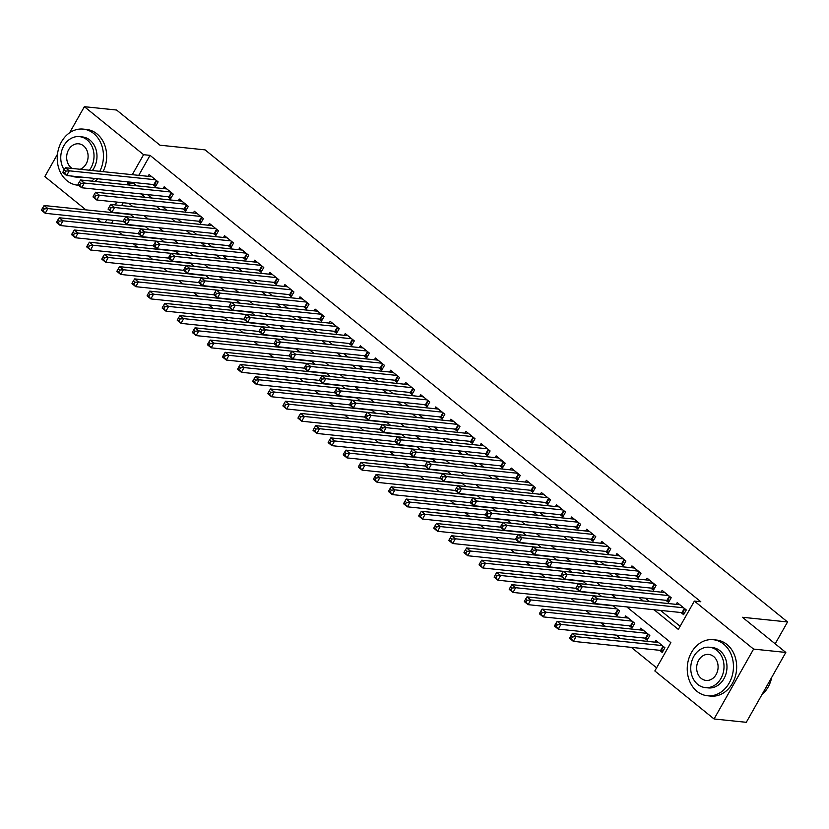 <?xml version="1.0" encoding="UTF-8"?>
<svg xmlns="http://www.w3.org/2000/svg" width="829" height="829" viewBox="0 0 829 829"><rect width="100%" height="100%" fill="white"/><g stroke="black" fill="none" stroke-linecap="round" stroke-linejoin="round"><path stroke-width="1.24" d="M69.595 132.795L84.371 106.692L116.588 110.029L159.976 145.199L205.084 149.873L787.55 621.957L742.432 617.273L785.819 652.433L746.287 722.308L714.059 718.971L654.837 670.962L670.858 642.641L626.776 606.911M118.288 231.55L122.537 234.99M133.376 243.778L137.624 247.218M148.464 256.006L152.712 259.446M163.562 268.233L167.8 271.674M178.649 280.461L182.888 283.901M193.737 292.699L197.986 296.14M208.825 304.927L213.074 308.367M223.913 317.155L228.162 320.595M239.011 329.382L243.249 332.823M254.099 341.621L258.337 345.061M269.187 353.848L273.435 357.289M284.274 366.076L288.523 369.516M299.362 378.304L303.611 381.744M314.45 390.532L318.699 393.972M329.548 402.77L333.786 406.21M344.636 414.997L348.874 418.438M359.724 427.225L363.972 430.665M374.812 439.453L379.06 442.893M389.899 451.691L394.148 455.131M404.998 463.919L409.236 467.359M420.085 476.147L424.324 479.587M435.173 488.374L439.422 491.815M450.261 500.602L454.51 504.042M465.349 512.84L469.597 516.28M480.437 525.068L484.685 528.508M495.535 537.296L499.773 540.736M510.623 549.523L514.871 552.964M525.71 561.751L529.959 565.191M540.798 573.989L545.047 577.43M555.886 586.217L560.135 589.657M570.984 598.445L575.222 601.885M586.072 610.672L590.31 614.113M601.16 622.911L605.408 626.351M616.248 635.138L620.496 638.579M631.335 647.366L656.599 667.842M101.003 222.089L96.755 218.649M85.905 209.861L44.828 176.567L57.481 154.215M152.826 184.473L155.469 186.618L158.132 181.893L149.085 174.556L148.08 176.318M167.914 196.711L170.556 198.846L173.23 194.121L164.173 186.784L163.178 188.546M183.002 208.939L185.644 211.074L188.318 206.359L179.261 199.022L178.266 200.784M198.09 221.167L200.732 223.302L203.406 218.587L194.349 211.25L193.354 213.012M213.188 233.395L215.82 235.54L218.493 230.814L209.436 223.478L208.442 225.239M228.276 245.622L230.918 247.767L233.581 243.042L224.535 235.705L223.529 237.467M243.363 257.86L246.006 259.995L248.679 255.28L239.622 247.933L238.628 249.705M258.451 270.088L261.094 272.223L263.767 267.508L254.71 260.171L253.715 261.933M273.539 282.316L276.181 284.461L278.855 279.736L269.798 272.399L268.803 274.161M288.627 294.544L291.269 296.689L293.943 291.963L284.886 284.627L283.891 286.388M303.725 306.771L306.357 308.916L309.03 304.191L299.984 296.855L298.979 298.616M318.813 319.01L321.455 321.144L324.118 316.429L315.072 309.082L314.067 310.854M333.9 331.237L336.543 333.372L339.216 328.657L330.16 321.32L329.165 323.082M348.988 343.465L351.631 345.61L354.304 340.885L345.247 333.548L344.253 335.31M364.076 355.693L366.719 357.838L369.392 353.113L360.335 345.776L359.34 347.538M379.174 367.931L381.806 370.066L384.48 365.351L375.423 358.004L374.428 359.765M394.262 380.159L396.904 382.293L399.568 377.578L390.521 370.242L389.516 372.003M409.35 392.386L411.992 394.531L414.666 389.806L405.609 382.47L404.614 384.231M424.438 404.614L427.08 406.759L429.754 402.034L420.697 394.697L419.702 396.459M439.525 416.842L442.168 418.987L444.841 414.262L435.785 406.925L434.79 408.687M454.613 429.08L457.256 431.215L459.929 426.5L450.872 419.153L449.878 420.925M469.711 441.308L472.343 443.442L475.017 438.728L465.971 431.391L464.965 433.152M484.799 453.536L487.442 455.681L490.105 450.955L481.058 443.619L480.053 445.38M499.887 465.763L502.529 467.908L505.203 463.183L496.146 455.846L495.151 457.608M514.975 478.001L517.617 480.136L520.291 475.411L511.234 468.074L510.239 469.836M530.063 490.229L532.705 492.364L535.379 487.649L526.322 480.312L525.327 482.074M545.161 502.457L547.793 504.602L550.466 499.877L541.41 492.54L540.415 494.302M560.249 514.685L562.891 516.83L565.554 512.104L556.508 504.768L555.503 506.529M575.336 526.912L577.979 529.057L580.652 524.332L571.596 516.995L570.601 518.757M590.424 539.151L593.067 541.285L595.74 536.57L586.683 529.223L585.688 530.995M605.512 551.378L608.154 553.513L610.828 548.798L601.771 541.461L600.776 543.223M620.6 563.606L623.242 565.751L625.916 561.026L616.859 553.689L615.864 555.451M635.698 575.834L638.33 577.979L641.004 573.254L631.957 565.917L630.952 567.678M650.786 588.062L653.428 590.207L656.091 585.481L647.045 578.145L646.04 579.906M665.874 600.3L668.516 602.434L671.189 597.719L662.133 590.383L661.138 592.144M659.594 650.299L662.236 652.433L664.91 647.718L655.853 640.382L654.858 642.143M644.506 638.071L647.148 640.206L649.812 635.491L640.765 628.144L639.76 629.916M629.418 625.833L632.05 627.978L634.724 623.253L625.677 615.916L624.672 617.678M614.32 613.605L616.963 615.75L619.636 611.025L612.755 605.45M123.231 202.732L121.635 205.571M113.262 220.359L111.666 223.198M598.134 593.595L511.897 584.652L515.669 587.709L601.906 596.652L597.668 593.222M583.046 581.367L496.809 572.424L500.581 575.481L586.818 584.424L582.58 580.994M567.958 569.14L481.722 560.197L485.493 563.254L571.73 572.197L567.492 568.767M552.86 556.912L466.634 547.959L470.406 551.026L556.642 559.969L552.404 556.528M541.555 547.741L537.316 544.301M526.467 535.513L522.218 532.073M511.379 523.286L507.13 519.845M496.291 511.058L492.043 507.607M477.421 495.763L391.184 486.81L394.956 489.866L481.193 498.82L476.955 495.379M462.323 483.525L376.097 474.582L379.869 477.639L466.095 486.582L461.867 483.152M447.235 471.297L361.009 462.354L364.781 465.411L451.007 474.354L446.769 470.924M435.93 462.136L431.681 458.696M417.06 446.841L330.823 437.888L334.595 440.955L420.831 449.898L416.593 446.458M401.972 434.603L315.735 425.66L319.507 428.717L405.744 437.671L401.505 434.23M386.874 422.375L300.647 413.433L304.419 416.49L390.656 425.432L386.418 422.002M375.568 413.215L371.33 409.775M356.698 397.92L270.472 388.977L274.244 392.034L360.47 400.977L356.232 397.547M341.61 385.692L255.373 376.739L259.145 379.796L345.382 388.749L341.144 385.309M326.522 373.454L240.286 364.511L244.058 367.568L330.294 376.511L326.056 373.081M311.435 361.226L225.198 352.284L228.97 355.34L315.207 364.283L310.968 360.853M296.336 348.999L210.11 340.056L213.882 343.113L300.108 352.056L295.88 348.626M281.249 336.771L195.022 327.828L198.794 330.885L285.021 339.828L280.782 336.387M266.161 324.533L179.924 315.59L183.696 318.647L269.933 327.6L265.694 324.16M251.073 312.305L164.836 303.362L168.608 306.419L254.845 315.362L250.607 311.932M239.768 303.145L235.519 299.704M220.887 287.85L134.661 278.907L138.433 281.964L224.669 290.906L220.431 287.476M205.799 275.622L119.573 266.669L123.345 269.736L209.571 278.679L205.343 275.238M194.494 266.451L190.245 263.011M179.406 254.223L175.157 250.783M164.318 241.995L160.07 238.555M145.448 226.7L59.211 217.758L62.983 220.815L149.22 229.757L144.982 226.317M130.35 214.473L44.124 205.519L47.895 208.576L134.122 217.53L129.894 214.089M654.06 609.74L678.34 629.418L694.37 601.087L700.816 601.761L150.039 155.365L138.733 175.354M134.63 182.587L134.008 183.686L136.609 185.8M147.448 194.587L151.697 198.027M162.546 206.815L166.784 210.255M177.634 219.043L181.883 222.483M192.722 231.27L196.97 234.711M207.81 243.508L212.058 246.949M222.897 255.736L227.146 259.176M237.996 267.964L242.234 271.404M253.083 280.192L257.322 283.632M268.171 292.419L272.42 295.86M283.259 304.657L287.508 308.098M298.347 316.885L302.595 320.326M313.435 329.113L317.683 332.553M328.533 341.341L332.771 344.781M343.62 353.579L347.869 357.019M358.708 365.807L362.957 369.247M373.796 378.034L378.045 381.475M388.884 390.262L393.133 393.702M403.982 402.49L408.22 405.93M419.07 414.728L423.308 418.168M434.158 426.956L438.406 430.396M449.245 439.183L453.494 442.624M464.333 451.411L468.582 454.852M479.421 463.649L483.67 467.09M494.519 475.877L498.757 479.317M509.607 488.105L513.856 491.545M524.695 500.333L528.943 503.773M539.783 512.56L544.031 516.001M554.87 524.798L559.119 528.239M569.969 537.026L574.207 540.467M585.056 549.254L589.295 552.694M600.144 561.482L604.393 564.922M615.232 573.709L619.481 577.15M630.32 585.948L634.568 589.388M645.408 598.175L649.656 601.616M660.506 610.403L680.112 626.289M680.961 612.527L683.604 614.662L686.277 609.947L677.22 602.61L676.226 604.372M775.177 643.812L787.55 621.957M785.819 652.433L753.592 649.097L714.059 718.971M84.371 106.692L143.593 154.691L132.288 174.681M150.039 155.365L143.593 154.691M694.37 601.087L753.592 649.097M128.184 181.924L127.562 183.022L130.163 185.126M141.013 193.913L145.251 197.354M156.101 206.141L160.339 209.582M171.188 218.379L175.437 221.82M186.276 230.607L190.525 234.047M201.364 242.835L205.613 246.275M216.452 255.063L220.701 258.503M231.55 267.301L235.788 270.741M246.638 279.528L250.876 282.969M261.726 291.756L265.974 295.197M276.813 303.984L281.062 307.424M291.901 316.212L296.15 319.652M306.999 328.45L311.238 331.89M322.087 340.678L326.325 344.118M337.175 352.905L341.424 356.346M352.263 365.133L356.511 368.573M367.351 377.361L371.599 380.801M382.438 389.599L386.687 393.039M397.537 401.827L401.775 405.267M412.624 414.054L416.863 417.495M427.712 426.282L431.961 429.723M442.8 438.52L447.049 441.961M457.888 450.748L462.136 454.188M472.986 462.976L477.224 466.416M488.074 475.204L492.312 478.644M503.162 487.431L507.41 490.872M518.249 499.669L522.498 503.11M533.337 511.897L537.586 515.337M548.425 524.125L552.674 527.565M563.523 536.353L567.761 539.793M578.611 548.591L582.849 552.031M593.699 560.818L597.947 564.259M608.787 573.046L613.035 576.487M623.874 585.274L628.123 588.714M638.972 597.502L643.211 600.942M116.785 202.069L115.19 204.898M111.304 211.768L110.92 212.452M106.817 219.695L105.221 222.524M615.937 598.113L611.688 594.673M600.838 585.885L596.6 582.445M585.751 573.658L581.502 570.217M570.663 561.43L566.414 557.99M555.575 549.192L551.326 545.751M540.487 536.964L536.239 533.524M525.389 524.736L521.151 521.296M510.301 512.509L506.063 509.068M495.214 500.281L490.965 496.84M480.126 488.043L475.877 484.602M465.038 475.815L460.789 472.375M449.95 463.587L445.701 460.147M434.852 451.359L430.614 447.919M419.764 439.132L415.516 435.681M404.676 426.894L400.428 423.453M389.589 414.666L385.34 411.225M374.501 402.438L370.252 398.998M359.403 390.21L355.164 386.77M344.315 377.972L340.077 374.532M329.227 365.744L324.978 362.304M314.139 353.517L309.891 350.076M299.051 341.289L294.803 337.849M283.964 329.061L279.715 325.621M268.865 316.823L264.627 313.383M253.778 304.595L249.529 301.155M238.69 292.368L234.441 288.927M223.602 280.14L219.353 276.699M208.514 267.902L204.266 264.461M193.416 255.674L189.178 252.234M178.328 243.446L174.09 240.006M163.24 231.218L158.992 227.778M148.153 218.991L143.904 215.55M133.065 206.753L128.816 203.312M134.008 183.686L127.562 183.022M683.635 607.802L597.398 598.859L593.626 595.802L679.863 604.745M684.35 613.356L682.588 612.776A2.259 0.611 29.5 0 0 681.998 612.631L594.735 603.585L590.963 600.528L591.212 599.854L592.725 601.077L593.792 599.191L592.289 597.968L591.212 599.854M593.792 599.191L597.398 598.859L594.735 603.585L592.725 601.077M593.626 595.802L592.289 597.968M658.495 642.516L572.259 633.574L576.031 636.631L573.357 641.356L660.63 650.402A2.259 0.611 -150.5 0 1 661.221 650.537L662.982 651.128M571.357 638.848L573.357 641.356L569.585 638.299L569.844 637.625L571.357 638.848L572.424 636.952L570.912 635.729L569.844 637.625M572.424 636.952L576.031 636.631L662.267 645.573M570.912 635.729L572.259 633.574M761.955 694.619A28.176 23.046 -84.1 0 0 771.706 677.376M696.992 691.334A28.176 23.046 -84.1 0 0 707.438 695.749A28.176 23.046 -84.1 0 0 731.883 676.837A28.176 23.046 -84.1 0 0 723.696 644.123A28.176 23.046 -84.1 0 0 713.251 639.708A28.176 23.046 -84.1 0 0 688.806 658.62A28.176 23.046 -84.1 0 0 696.992 691.334M707.438 695.749L710.66 696.091A28.176 23.046 -84.1 0 0 735.105 677.169A28.176 23.046 -84.1 0 0 726.919 644.454A28.176 23.046 -84.1 0 0 716.474 640.04L713.251 639.708M709.469 647.242L712.432 647.553A20.29 16.601 95.9 0 1 719.955 650.734A20.29 16.601 95.9 0 1 725.852 674.288A20.29 16.601 95.9 0 1 708.256 687.904L705.282 687.593A20.29 16.601 -84.1 0 0 722.888 673.977A20.29 16.601 -84.1 0 0 716.992 650.423A20.29 16.601 -84.1 0 0 709.469 647.242A20.29 16.601 -84.1 0 0 691.873 660.868A20.29 16.601 -84.1 0 0 697.759 684.422A20.29 16.601 -84.1 0 0 705.282 687.593M713.572 656.464A13.077 10.694 -84.1 0 0 708.733 654.423A13.077 10.694 -84.1 0 0 697.386 663.2A13.077 10.694 -84.1 0 0 701.179 678.371A13.077 10.694 -84.1 0 0 706.028 680.422A13.077 10.694 -84.1 0 0 717.375 671.645A13.077 10.694 -84.1 0 0 713.572 656.464M99.801 171.313A28.176 23.046 -84.1 0 0 93.708 133.521A28.176 23.046 -84.1 0 0 83.252 129.106A28.176 23.046 -84.1 0 0 58.807 148.018A28.176 23.046 -84.1 0 0 66.994 180.732A28.176 23.046 -84.1 0 0 77.439 185.147A28.176 23.046 -84.1 0 0 78.558 185.23M91.573 181.126A28.176 23.046 -84.1 0 0 94.682 178.442M94.796 181.458A28.176 23.046 -84.1 0 0 97.905 178.784M103.024 171.644A28.176 23.046 -84.1 0 0 96.931 133.852A28.176 23.046 -84.1 0 0 86.475 129.438L83.252 129.106M89.387 170.235A20.29 16.601 -84.1 0 0 87.004 139.821A20.29 16.601 -84.1 0 0 79.48 136.64L82.444 136.951A20.29 16.601 95.9 0 1 89.967 140.132A20.29 16.601 95.9 0 1 92.351 170.536M82.164 177.147A20.29 16.601 95.9 0 1 78.258 177.302L75.294 176.992A20.29 16.601 -84.1 0 0 79.201 176.836M71.501 176.038A20.29 16.601 -84.1 0 0 75.294 176.992M80.154 169.271A13.077 10.694 -84.1 0 0 87.936 158.588A13.077 10.694 -84.1 0 0 83.584 145.863A13.077 10.694 -84.1 0 0 78.734 143.811A13.077 10.694 -84.1 0 0 67.387 152.598A13.077 10.694 -84.1 0 0 71.19 167.769A13.077 10.694 -84.1 0 0 72.113 168.442M79.48 136.64A20.29 16.601 -84.1 0 0 62.952 147.489A20.29 16.601 -84.1 0 0 64.196 169.821M668.547 595.574L582.31 586.631L578.538 583.575L664.775 592.517M669.262 601.129L667.49 600.538A2.259 0.611 29.5 0 0 666.91 600.403L579.637 591.357L575.865 588.289L576.124 587.626L577.637 588.849L578.704 586.953L577.191 585.73L576.124 587.626M578.704 586.953L582.31 586.631L579.637 591.357L577.637 588.849M578.538 583.575L577.191 585.73M653.459 583.347L567.223 574.404L563.451 571.347L649.687 580.29M654.164 588.891L652.402 588.31A2.259 0.611 29.5 0 0 651.812 588.175L564.549 579.119L560.777 576.062L561.036 575.388L562.549 576.611L563.616 574.725L562.103 573.502L561.036 575.388M563.616 574.725L567.223 574.404L564.549 579.119L562.549 576.611M563.451 571.347L562.103 573.502M638.361 571.119L552.135 562.166L548.363 559.109L634.589 568.062M639.076 576.663L637.314 576.082A2.259 0.611 29.5 0 0 636.724 575.948L549.461 566.891L545.689 563.834L545.948 563.16L547.451 564.383L548.529 562.497L547.016 561.274L545.948 563.16M548.529 562.497L552.135 562.166L549.461 566.891L547.451 564.383M548.363 559.109L547.016 561.274M623.273 558.881L537.047 549.938L533.275 546.881L619.501 555.824M623.988 564.435L622.227 563.855A2.259 0.611 29.5 0 0 621.636 563.71L534.373 554.663L530.601 551.606L530.861 550.933L532.363 552.155L533.43 550.269L531.928 549.047L530.861 550.933M533.43 550.269L537.047 549.938L534.373 554.663L532.363 552.155M533.275 546.881L531.928 549.047M643.408 630.289L557.171 621.346L560.943 624.403L558.269 629.118L645.532 638.175A2.259 0.611 -150.5 0 1 646.123 638.309L647.884 638.89M556.269 626.61L558.269 629.118L554.497 626.061L554.756 625.387L556.269 626.61L557.337 624.724L555.824 623.501L554.756 625.387M557.337 624.724L560.943 624.403L647.18 633.346M555.824 623.501L557.171 621.346M628.309 618.061L542.083 609.118L545.855 612.175L543.182 616.89L630.444 625.947A2.259 0.611 -150.5 0 1 631.035 626.082L632.796 626.662M541.171 614.382L543.182 616.89L539.41 613.833L539.669 613.159L541.171 614.382L542.249 612.496L540.736 611.274L539.669 613.159M542.249 612.496L545.855 612.175L632.081 621.118M540.736 611.274L542.083 609.118M613.222 605.833L526.995 596.88L530.767 599.937L528.094 604.662L615.356 613.709A2.259 0.611 -150.5 0 1 615.947 613.854L617.709 614.434M526.083 602.155L528.094 604.662L524.322 601.605L524.581 600.932L526.083 602.155L527.151 600.269L525.648 599.046L524.581 600.932M527.151 600.269L530.767 599.937L616.994 608.89M525.648 599.046L526.995 596.88M512.063 588.041L510.56 586.818L509.483 588.704L510.996 589.927L512.063 588.041L515.669 587.709L513.006 592.434L590.963 600.517M510.996 589.927L513.006 592.434L509.234 589.378L509.483 588.704M510.56 586.818L511.897 584.652M608.185 546.653L521.949 537.71L518.177 534.653L604.414 543.596M608.9 552.207L607.139 551.627A2.259 0.611 29.5 0 0 606.548 551.482L519.286 542.435L515.514 539.378L515.762 538.705L517.275 539.928L518.343 538.031L516.84 536.809L515.762 538.705M518.343 538.031L521.949 537.71L519.286 542.435L517.275 539.928M518.177 534.653L516.84 536.809M496.975 575.803L495.462 574.58L494.395 576.476L495.908 577.699L496.975 575.803L500.581 575.481L497.918 580.207L575.875 588.289M495.908 577.699L497.918 580.207L494.136 577.15L494.395 576.476M495.462 574.58L496.809 572.424M593.098 534.425L506.861 525.482L503.089 522.425L589.326 531.368M593.813 539.969L592.051 539.389A2.259 0.611 29.5 0 0 591.46 539.254L504.198 530.197L500.415 527.14L500.675 526.467L502.187 527.69L503.255 525.804L501.742 524.581L500.675 526.467M503.255 525.804L506.861 525.482L504.198 530.197L502.187 527.69M503.089 522.425L501.742 524.581M481.887 563.575L480.374 562.352L479.307 564.238L480.82 565.461L481.887 563.575L485.493 563.254L482.82 567.969L560.777 576.062M480.82 565.461L482.82 567.969L479.048 564.912L479.307 564.238M480.374 562.352L481.722 560.197M578.01 522.197L491.773 513.255L488.001 510.198L574.238 519.141M578.715 527.741L576.953 527.161A2.259 0.611 29.5 0 0 576.362 527.026L489.1 517.97L485.328 514.913L485.587 514.239L487.1 515.462L488.167 513.576L486.654 512.353L485.587 514.239M488.167 513.576L491.773 513.255L489.1 517.97L487.1 515.462M488.001 510.198L486.654 512.353M466.8 551.347L465.287 550.124L464.219 552.01L465.732 553.233L466.8 551.347L470.406 551.026L467.732 555.741L545.689 563.824M465.732 553.233L467.732 555.741L463.96 552.684L464.219 552.01M465.287 550.124L466.634 547.959M562.922 509.97L476.685 501.017L472.913 497.96L559.14 506.913M563.627 515.514L561.865 514.933A2.259 0.611 29.5 0 0 561.274 514.799L474.012 505.742L470.24 502.685L470.499 502.011L472.012 503.234L473.079 501.348L471.566 500.125L470.499 502.011M473.079 501.348L476.685 501.017L474.012 505.742L472.012 503.234M472.913 497.96L471.566 500.125M537.772 544.674L451.546 535.731L455.318 538.788L452.644 543.513L530.601 551.596M450.634 541.005L452.644 543.513L448.872 540.456L449.131 539.783L450.634 541.005L451.701 539.119L450.199 537.897L449.131 539.783M451.701 539.119L455.318 538.788L541.544 547.731M450.199 537.897L451.546 535.731M547.824 497.732L461.598 488.789L457.826 485.732L544.052 494.675M548.539 503.286L546.777 502.706A2.259 0.611 29.5 0 0 546.187 502.561L458.924 493.514L455.152 490.457L455.411 489.784L456.914 491.006L457.981 489.12L456.478 487.898L455.411 489.784M457.981 489.12L461.598 488.789L458.924 493.514L456.914 491.006M457.826 485.732L456.478 487.898M522.684 532.446L436.458 523.503L440.23 526.56L437.557 531.285L515.514 539.368M435.546 528.778L437.557 531.285L433.785 528.228L434.044 527.555L435.546 528.778L436.614 526.881L435.111 525.659L434.044 527.555M436.614 526.881L440.23 526.56L526.456 535.503M435.111 525.659L436.458 523.503M532.736 485.504L446.51 476.561L442.738 473.504L528.964 482.447M533.451 491.058L531.69 490.467A2.259 0.611 29.5 0 0 531.099 490.333L443.836 481.286L440.064 478.229L440.323 477.556L441.826 478.779L442.893 476.882L441.391 475.659L440.323 477.556M442.893 476.882L446.51 476.561L443.836 481.286L441.826 478.779M442.738 473.504L441.391 475.659M507.597 520.218L421.36 511.275L425.132 514.332L422.469 519.047L500.426 527.14M420.458 516.55L422.469 519.047L418.697 515.99L418.946 515.317L420.458 516.55L421.526 514.654L420.023 513.431L418.946 515.317M421.526 514.654L425.132 514.332L511.369 523.275M420.023 513.431L421.36 511.275M517.648 473.276L431.412 464.333L427.64 461.276L513.876 470.219M518.363 478.82L516.602 478.24A2.259 0.611 29.5 0 0 516.011 478.105L428.748 469.048L424.976 465.991L425.225 465.318L426.738 466.54L427.805 464.654L426.303 463.432L425.225 465.318M427.805 464.654L431.412 464.333L428.748 469.048L426.738 466.54M427.64 461.276L426.303 463.432M492.509 507.99L406.272 499.048L410.044 502.105L407.371 506.82L485.338 514.913M405.371 504.312L407.371 506.82L403.599 503.763L403.858 503.089L405.371 504.312L406.438 502.426L404.925 501.203L403.858 503.089M406.438 502.426L410.044 502.105L496.281 511.047M404.925 501.203L406.272 499.048M502.561 461.048L416.324 452.106L412.552 449.038L498.789 457.991M503.276 466.592L501.504 466.012A2.259 0.611 29.5 0 0 500.923 465.877L413.65 456.82L409.878 453.764L410.137 453.09L411.65 454.313L412.718 452.427L411.205 451.204L410.137 453.09M412.718 452.427L416.324 452.106L413.65 456.82L411.65 454.313M412.552 449.038L411.205 451.204M391.35 490.198L389.837 488.975L388.77 490.861L390.283 492.084L391.35 490.198L394.956 489.866L392.283 494.592L470.24 502.675M390.283 492.084L392.283 494.592L388.511 491.535L388.77 490.861M389.837 488.975L391.184 486.81M376.262 477.97L374.749 476.748L373.682 478.634L375.185 479.856L376.262 477.97L379.869 477.639L377.195 482.364L455.152 490.447M375.185 479.856L377.195 482.364L373.423 479.307L373.682 478.634M374.749 476.748L376.097 474.582M361.164 465.732L359.662 464.509L358.594 466.406L360.097 467.629L361.164 465.732L364.781 465.411L362.107 470.136L440.064 478.219M360.097 467.629L362.107 470.136L358.335 467.079L358.594 466.406M359.662 464.509L361.009 462.354M487.473 448.81L401.236 439.867L397.464 436.81L483.701 445.753M488.177 454.365L486.416 453.784A2.259 0.611 29.5 0 0 485.825 453.639L398.562 444.593L394.791 441.536L395.05 440.862L396.563 442.085L397.63 440.199L396.117 438.976L395.05 440.862M397.63 440.199L401.236 439.867L398.562 444.593L396.563 442.085M397.464 436.81L396.117 438.976M472.375 436.582L386.148 427.64L382.376 424.583L468.603 433.526M473.09 442.137L471.328 441.556A2.259 0.611 29.5 0 0 470.737 441.411L383.475 432.365L379.703 429.308L379.962 428.634L381.464 429.857L382.542 427.961L381.029 426.738L379.962 428.634M382.542 427.961L386.148 427.64L383.475 432.365L381.464 429.857M382.376 424.583L381.029 426.738M457.287 424.355L371.06 415.412L367.288 412.355L453.515 421.298M458.002 429.899L456.24 429.318A2.259 0.611 29.5 0 0 455.649 429.184L368.387 420.127L364.615 417.07L364.874 416.396L366.377 417.629L367.444 415.733L365.941 414.51L364.874 416.396M367.444 415.733L371.06 415.412L368.387 420.127L366.377 417.629M367.288 412.355L365.941 414.51M432.147 459.069L345.911 450.126L349.683 453.183L347.019 457.898L424.976 465.991M345.009 455.39L347.019 457.898L343.247 454.841L343.496 454.168L345.009 455.39L346.076 453.504L344.574 452.282L343.496 454.168M346.076 453.504L349.683 453.183L435.919 462.126M344.574 452.282L345.911 450.126M442.199 412.127L355.962 403.184L352.19 400.127L438.427 409.07M442.914 417.671L441.152 417.091A2.259 0.611 29.5 0 0 440.562 416.956L353.299 407.899L349.527 404.842L349.776 404.169L351.289 405.391L352.356 403.505L350.854 402.283L349.776 404.169M352.356 403.505L355.962 403.184L353.299 407.899L351.289 405.391M352.19 400.127L350.854 402.283M330.989 441.277L329.476 440.054L328.408 441.94L329.921 443.163L330.989 441.277L334.595 440.955L331.932 445.67L409.889 453.764M329.921 443.163L331.932 445.67L328.149 442.613L328.408 441.94M329.476 440.054L330.823 437.888M427.111 399.899L340.874 390.946L337.102 387.889L423.339 396.842M427.826 405.443L426.065 404.863A2.259 0.611 29.5 0 0 425.474 404.728L338.211 395.671L334.429 392.614L334.688 391.941L336.201 393.164L337.268 391.278L335.755 390.055L334.688 391.941M337.268 391.278L340.874 390.946L338.211 395.671L336.201 393.164M337.102 387.889L335.755 390.055M315.901 429.049L314.388 427.826L313.321 429.712L314.833 430.935L315.901 429.049L319.507 428.717L316.833 433.443L394.791 441.525M314.833 430.935L316.833 433.443L313.061 430.386L313.321 429.712M314.388 427.826L315.735 425.66M412.023 387.661L325.787 378.718L322.015 375.661L408.251 384.604M412.728 393.215L410.966 392.635A2.259 0.611 29.5 0 0 410.376 392.49L323.113 383.444L319.341 380.387L319.6 379.713L321.113 380.936L322.18 379.05L320.668 377.827L319.6 379.713M322.18 379.05L325.787 378.718L323.113 383.444L321.113 380.936M322.015 375.661L320.668 377.827M300.813 416.821L299.3 415.588L298.233 417.484L299.746 418.707L300.813 416.821L304.419 416.49L301.746 421.215L379.703 429.298M299.746 418.707L301.746 421.215L297.974 418.158L298.233 417.484M299.3 415.588L300.647 413.433M396.936 375.433L310.699 366.491L306.927 363.434L393.153 372.376M397.64 380.988L395.879 380.397A2.259 0.611 29.5 0 0 395.288 380.262L308.025 371.216L304.253 368.159L304.512 367.485L306.025 368.708L307.093 366.812L305.58 365.589L304.512 367.485M307.093 366.812L310.699 366.491L308.025 371.216L306.025 368.708M306.927 363.434L305.58 365.589M371.786 410.148L285.559 401.205L289.331 404.262L286.658 408.987L364.615 417.07M284.648 406.479L286.658 408.987L282.886 405.92L283.145 405.257L284.648 406.479L285.715 404.583L284.212 403.36L283.145 405.257M285.715 404.583L289.331 404.262L375.558 413.205M284.212 403.36L285.559 401.205M381.837 363.206L295.611 354.263L291.839 351.206L378.065 360.149M382.552 368.75L380.791 368.169A2.259 0.611 29.5 0 0 380.2 368.035L292.938 358.978L289.166 355.921L289.425 355.247L290.927 356.47L291.995 354.584L290.492 353.361L289.425 355.247M291.995 354.584L295.611 354.263L292.938 358.978L290.927 356.47M291.839 351.206L290.492 353.361M270.627 392.355L269.124 391.133L268.057 393.019L269.56 394.241L270.627 392.355L274.244 392.034L271.57 396.749L349.527 404.842M269.56 394.241L271.57 396.749L267.798 393.692L268.057 393.019M269.124 391.133L270.472 388.977M366.75 350.978L280.523 342.035L276.751 338.978L362.978 347.921M367.465 356.522L365.703 355.942A2.259 0.611 29.5 0 0 365.112 355.807L277.85 346.75L274.078 343.693L274.337 343.019L275.839 344.242L276.907 342.356L275.404 341.133L274.337 343.019M276.907 342.356L280.523 342.035L277.85 346.75L275.839 344.242M276.751 338.978L275.404 341.133M255.539 380.128L254.037 378.905L252.959 380.791L254.472 382.014L255.539 380.128L259.145 379.796L256.482 384.521L334.439 392.604M254.472 382.014L256.482 384.521L252.71 381.464L252.959 380.791M254.037 378.905L255.373 376.739M351.662 338.75L265.425 329.797L261.653 326.74L347.89 335.683M352.377 344.294L350.615 343.714A2.259 0.611 29.5 0 0 350.025 343.569L262.762 334.522L258.99 331.465L259.239 330.792L260.752 332.014L261.819 330.129L260.306 328.906L259.239 330.792M261.819 330.129L265.425 329.797L262.762 334.522L260.752 332.014M261.653 326.74L260.306 328.906M240.451 367.9L238.939 366.677L237.871 368.563L239.384 369.786L240.451 367.9L244.058 367.568L241.384 372.294L319.352 380.376M239.384 369.786L241.384 372.294L237.612 369.237L237.871 368.563M238.939 366.677L240.286 364.511M336.574 326.512L250.337 317.569L246.565 314.512L332.802 323.455M337.289 332.066L335.517 331.486A2.259 0.611 29.5 0 0 334.937 331.341L247.664 322.294L243.892 319.238L244.151 318.564L245.664 319.787L246.731 317.901L245.218 316.678L244.151 318.564M246.731 317.901L250.337 317.569L247.664 322.294L245.664 319.787M246.565 314.512L245.218 316.678M321.486 314.284L235.249 305.341L231.478 302.284L317.714 311.227M322.191 319.839L320.429 319.248A2.259 0.611 29.5 0 0 319.839 319.113L232.576 310.067L228.804 306.999L229.063 306.336L230.576 307.559L231.643 305.663L230.13 304.44L229.063 306.336M231.643 305.663L235.249 305.341L232.576 310.067L230.576 307.559M231.478 302.284L230.13 304.44M306.388 302.057L220.162 293.114L216.39 290.057L302.616 299M307.103 307.6L305.341 307.02A2.259 0.611 29.5 0 0 304.751 306.885L217.488 297.829L213.716 294.772L213.975 294.098L215.478 295.321L216.556 293.435L215.043 292.212L213.975 294.098M216.556 293.435L220.162 293.114L217.488 297.829L215.478 295.321M216.39 290.057L215.043 292.212M225.364 355.662L223.851 354.439L222.783 356.335L224.296 357.558L225.364 355.662L228.97 355.34L226.296 360.066L304.253 368.149M224.296 357.558L226.296 360.066L222.524 357.009L222.783 356.335M223.851 354.439L225.198 352.284M210.276 343.434L208.763 342.211L207.696 344.097L209.198 345.32L210.276 343.434L213.882 343.113L211.208 347.828L289.166 355.921M209.198 345.32L211.208 347.828L207.437 344.771L207.696 344.097M208.763 342.211L210.11 340.056M195.178 331.206L193.675 329.983L192.608 331.869L194.11 333.092L195.178 331.206L198.794 330.885L196.121 335.6L274.078 343.693M194.11 333.092L196.121 335.6L192.349 332.543L192.608 331.869M193.675 329.983L195.022 327.828M291.3 289.829L205.074 280.876L201.302 277.819L287.528 286.772M292.015 295.373L290.254 294.792A2.259 0.611 29.5 0 0 289.663 294.658L202.4 285.601L198.628 282.544L198.887 281.87L200.39 283.093L201.457 281.207L199.955 279.984L198.887 281.87M201.457 281.207L205.074 280.876L202.4 285.601L200.39 283.093M201.302 277.819L199.955 279.984M180.09 318.978L178.587 317.756L177.51 319.642L179.023 320.864L180.09 318.978L183.696 318.647L181.033 323.372L258.99 331.455M179.023 320.864L181.033 323.372L177.261 320.315L177.51 319.642M178.587 317.756L179.924 315.59M276.212 277.591L189.976 268.648L186.204 265.591L272.44 274.534M276.927 283.145L275.166 282.565A2.259 0.611 29.5 0 0 274.575 282.42L187.313 273.373L183.541 270.316L183.789 269.643L185.302 270.865L186.37 268.979L184.867 267.757L183.789 269.643M186.37 268.979L189.976 268.648L187.313 273.373L185.302 270.865M186.204 265.591L184.867 267.757M165.002 306.751L163.489 305.528L162.422 307.414L163.935 308.637L165.002 306.751L168.608 306.419L165.945 311.144L243.902 319.227M163.935 308.637L165.945 311.144L162.163 308.087L162.422 307.414M163.489 305.528L164.836 303.362M261.125 265.363L174.888 256.42L171.116 253.363L257.353 262.306M261.84 270.917L260.078 270.337A2.259 0.611 29.5 0 0 259.487 270.192L172.225 261.145L168.442 258.088L168.701 257.415L170.214 258.638L171.282 256.741L169.769 255.519L168.701 257.415M171.282 256.741L174.888 256.42L172.225 261.145L170.214 258.638M171.116 253.363L169.769 255.519M235.985 300.077L149.748 291.134L153.52 294.191L150.847 298.917L228.804 306.999M148.847 296.409L150.847 298.917L147.075 295.849L147.334 295.186L148.847 296.409L149.914 294.513L148.401 293.29L147.334 295.186M149.914 294.513L153.52 294.191L239.757 303.134M148.401 293.29L149.748 291.134M246.037 253.135L159.8 244.192L156.028 241.135L242.265 250.078M246.741 258.679L244.98 258.099A2.259 0.611 29.5 0 0 244.389 257.964L157.127 248.907L153.355 245.85L153.614 245.177L155.127 246.4L156.194 244.514L154.681 243.291L153.614 245.177M156.194 244.514L159.8 244.192L157.127 248.907L155.127 246.4M156.028 241.135L154.681 243.291M134.826 282.285L133.314 281.062L132.246 282.948L133.759 284.171L134.826 282.285L138.433 281.964L135.759 286.679L213.716 294.772M133.759 284.171L135.759 286.679L131.987 283.622L132.246 282.948M133.314 281.062L134.661 278.907M230.949 240.907L144.712 231.965L140.94 228.908L227.167 237.85M231.654 246.451L229.892 245.871A2.259 0.611 29.5 0 0 229.301 245.736L142.039 236.679L138.267 233.623L138.526 232.949L140.039 234.172L141.106 232.286L139.593 231.063L138.526 232.949M141.106 232.286L144.712 231.965L142.039 236.679L140.039 234.172M140.94 228.908L139.593 231.063M215.851 228.68L129.625 219.726L125.853 216.67L212.079 225.623M216.566 234.224L214.804 233.643A2.259 0.611 29.5 0 0 214.214 233.509L126.951 224.452L123.179 221.395L123.438 220.721L124.941 221.944L126.008 220.058L124.505 218.835L123.438 220.721M126.008 220.058L129.625 219.726L126.951 224.452L124.941 221.944M125.853 216.67L124.505 218.835M200.763 216.442L114.537 207.499L110.754 204.442L196.991 213.385M201.478 221.996L199.716 221.416A2.259 0.611 29.5 0 0 199.126 221.27L111.863 212.224L108.091 209.167L108.35 208.493L109.853 209.716L110.92 207.83L109.418 206.608L108.35 208.493M110.92 207.83L114.537 207.499L111.863 212.224L109.853 209.716M110.754 204.442L109.418 206.608M119.728 270.057L118.226 268.834L117.158 270.72L118.661 271.943L119.728 270.057L123.345 269.736L120.671 274.451L198.628 282.534M118.661 271.943L120.671 274.451L116.899 271.394L117.158 270.72M118.226 268.834L119.573 266.669M190.711 263.384L104.485 254.441L108.257 257.498L105.584 262.223L183.541 270.306M103.573 259.715L105.584 262.223L101.812 259.166L102.071 258.493L103.573 259.715L104.641 257.829L103.138 256.607L102.071 258.493M104.641 257.829L108.257 257.498L194.483 266.441M103.138 256.607L104.485 254.441M175.624 251.156L89.387 242.213L93.159 245.27L90.496 249.995L168.453 258.078M88.485 247.488L90.496 249.995L86.724 246.938L86.972 246.265L88.485 247.488L89.553 245.591L88.04 244.368L86.972 246.265M89.553 245.591L93.159 245.27L179.396 254.213M88.04 244.368L89.387 242.213M185.675 204.214L99.439 195.271L95.667 192.214L181.903 201.157M186.39 209.768L184.629 209.177A2.259 0.611 29.5 0 0 184.038 209.043L96.775 199.996L93.003 196.939L93.252 196.266L94.765 197.489L95.832 195.592L94.319 194.369L93.252 196.266M95.832 195.592L99.439 195.271L96.775 199.996L94.765 197.489M95.667 192.214L94.319 194.369M160.536 238.928L74.299 229.985L78.071 233.042L75.398 237.757L153.355 245.85M73.398 235.249L75.398 237.757L71.626 234.7L71.885 234.027L73.398 235.249L74.465 233.363L72.952 232.141L71.885 234.027M74.465 233.363L78.071 233.042L164.308 241.985M72.952 232.141L74.299 229.985M170.587 191.986L84.351 183.043L80.579 179.986L166.816 188.929M171.302 197.53L169.53 196.95A2.259 0.611 29.5 0 0 168.95 196.815L81.677 187.758L77.905 184.701L78.164 184.028L79.677 185.25L80.745 183.364L79.232 182.142L78.164 184.028M80.745 183.364L84.351 183.043L81.677 187.758L79.677 185.25M80.579 179.986L79.232 182.142M59.377 221.136L57.864 219.913L56.797 221.799L58.31 223.022L59.377 221.136L62.983 220.815L60.31 225.529L138.267 233.623M58.31 223.022L60.31 225.529L56.538 222.473L56.797 221.799M57.864 219.913L59.211 217.758M155.5 179.758L69.263 170.815L65.491 167.748L151.728 176.701M156.204 185.302L154.443 184.722A2.259 0.611 29.5 0 0 153.852 184.587L66.589 175.53L62.817 172.473L63.077 171.8L64.589 173.023L65.657 171.137L64.144 169.914L63.077 171.8M65.657 171.137L69.263 170.815L66.589 175.53L64.589 173.023M65.491 167.748L64.144 169.914M44.289 208.908L42.776 207.685L41.709 209.571L43.212 210.794L44.289 208.908L47.895 208.576L45.222 213.302L123.179 221.384M43.212 210.794L45.222 213.302L41.45 210.245L41.709 209.571M42.776 207.685L44.124 205.519M684.837 608.787L682.588 612.776M684.381 608.413L681.998 612.631M660.63 650.402L663.013 646.185M661.221 650.537L663.469 646.558M669.749 596.548L667.49 600.538M669.293 596.186L666.91 600.403M654.661 584.321L652.402 588.31M654.205 583.948L651.812 588.175M639.573 572.093L637.314 576.082M639.118 571.72L636.724 575.948M624.486 559.865L622.227 563.855M624.019 559.492L621.636 563.71M645.532 638.175L647.926 633.957M646.123 638.309L648.382 634.32M630.444 625.947L632.838 621.719M631.035 626.082L633.294 622.092M615.356 613.709L617.74 609.491M615.947 613.854L618.206 609.864M609.398 547.637L607.139 551.627M608.932 547.264L606.548 551.482M594.3 535.399L592.051 539.389M593.844 535.037L591.46 539.254M579.212 523.172L576.953 527.161M578.756 522.798L576.362 527.026M564.124 510.944L561.865 514.933M563.668 510.571L561.274 514.799M549.036 498.716L546.777 502.706M548.58 498.343L546.187 502.561M533.949 486.488L531.69 490.467M533.482 486.115L531.099 490.333M518.85 474.25L516.602 478.24M518.394 473.877L516.011 478.105M503.763 462.022L501.504 466.012M503.307 461.649L500.923 465.877M488.675 449.795L486.416 453.784M488.219 449.422L485.825 453.639M473.587 437.567L471.328 441.556M473.131 437.194L470.737 441.411M458.499 425.329L456.24 429.318M458.033 424.966L455.649 429.184M443.411 413.101L441.152 417.091M442.945 412.728L440.562 416.956M428.313 400.873L426.065 404.863M427.857 400.5L425.474 404.728M413.225 388.646L410.966 392.635M412.769 388.273L410.376 392.49M398.138 376.418L395.879 380.397M397.682 376.045L395.288 380.262M383.05 364.18L380.791 368.169M382.594 363.817L380.2 368.035M367.962 351.952L365.703 355.942M367.496 351.579L365.112 355.807M352.864 339.724L350.615 343.714M352.408 339.351L350.025 343.569M337.776 327.496L335.517 331.486M337.32 327.123L334.937 331.341M322.688 315.258L320.429 319.248M322.232 314.896L319.839 319.113M307.6 303.031L305.341 307.02M307.144 302.658L304.751 306.885M292.513 290.803L290.254 294.792M292.046 290.43L289.663 294.658M277.425 278.575L275.166 282.565M276.959 278.202L274.575 282.42M262.327 266.347L260.078 270.337M261.871 265.974L259.487 270.192M247.239 254.109L244.98 258.099M246.783 253.747L244.389 257.964M232.151 241.881L229.892 245.871M231.695 241.508L229.301 245.736M217.063 229.654L214.804 233.643M216.607 229.281L214.214 233.509M201.975 217.426L199.716 221.416M201.509 217.053L199.126 221.27M186.877 205.198L184.629 209.177M186.421 204.825L184.038 209.043M171.79 192.96L169.53 196.95M171.334 192.587L168.95 196.815M156.702 180.732L154.443 184.722M156.246 180.359L153.852 184.587M77.439 185.147L78.61 185.271"/></g></svg>
